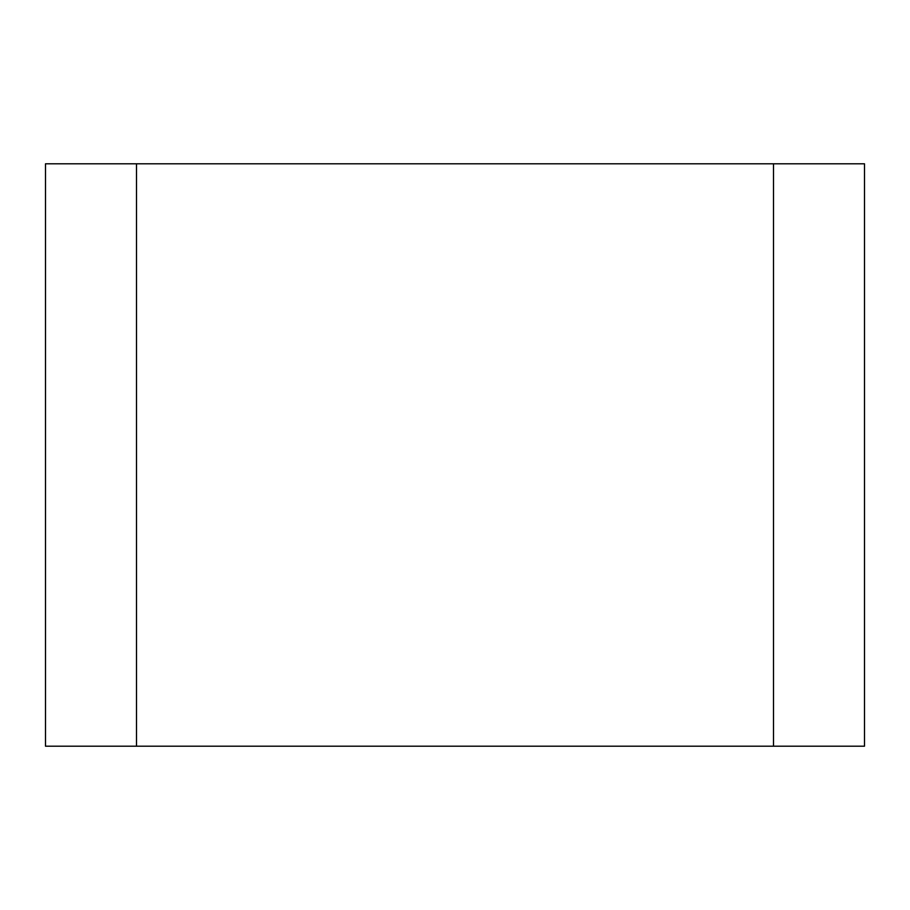 <?xml version="1.0" encoding="UTF-8"?>
<svg xmlns="http://www.w3.org/2000/svg" width="910" height="910" viewBox="0 0 910 910"><rect width="100%" height="100%" fill="white"/><g stroke="black" fill="none" stroke-linecap="round" stroke-linejoin="round"><path stroke-width="1.36" d="M773.5 163.8L773.5 746.2L136.5 746.2L136.5 163.8L773.5 163.8L136.5 163.8L136.5 746.2L773.5 746.2L773.5 163.8L864.5 163.8L773.5 163.8L773.5 746.2L864.5 746.2L773.5 746.2L773.5 163.8M864.5 746.2L864.5 163.8L864.5 746.2M45.5 163.8L136.5 163.8L45.5 163.8L45.5 746.2L136.5 746.2L45.5 746.2L45.5 163.8M136.5 746.2L136.5 163.8L136.5 746.2"/></g></svg>
